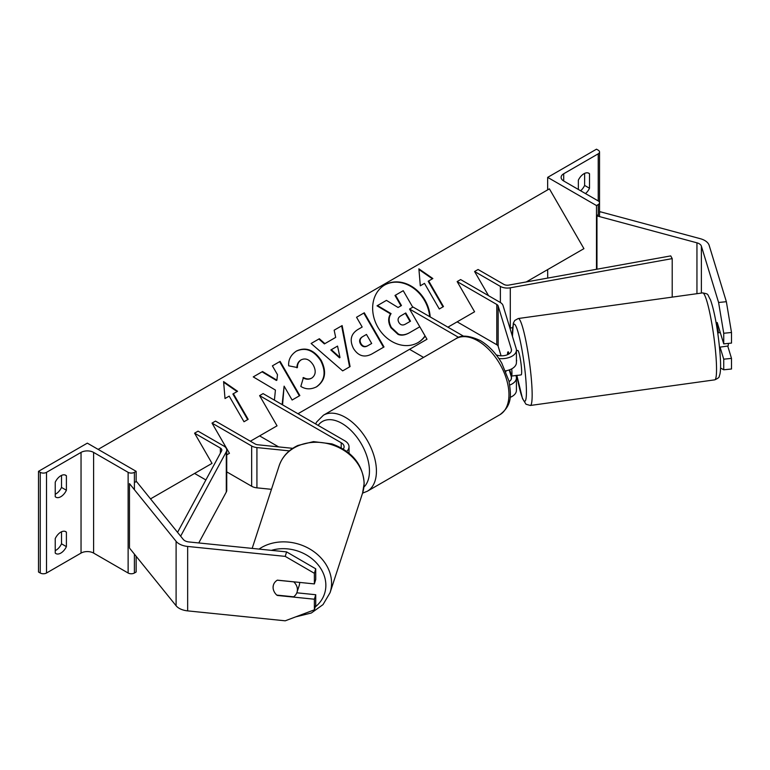 <?xml version="1.0" encoding="UTF-8"?>
<svg xmlns="http://www.w3.org/2000/svg" width="770" height="770" viewBox="0 0 770 770"><rect width="100%" height="100%" fill="white"/><g stroke="black" fill="none" stroke-linecap="round" stroke-linejoin="round"><path stroke-width="1.16" d="M509.211 369.947L511.347 376.925A9.866 5.698 180 0 1 511.492 377.916A9.866 5.698 180 0 1 509.095 381.631M508.989 353.921L508.344 351.813M496.226 354.893A9.866 5.698 0 0 0 506.313 355.134A9.866 5.698 0 0 0 511.492 350.129A9.866 5.698 0 0 0 511.347 349.137L498.161 305.988A4.928 2.849 0 0 0 496.794 304.468L457.149 281.579L474.58 311.783L457.149 321.85L496.794 344.739A4.928 2.849 0 0 1 498.161 346.259L501.087 355.807M505.928 371.66L505.669 370.832M297.961 413.75L426.994 339.252L409.563 309.049L413.047 307.038L463.713 336.288M498.864 358.522A14.794 8.547 0 0 0 516.42 350.129A14.794 8.547 0 0 0 516.198 348.646L503.022 305.498A9.866 5.698 0 0 0 500.279 302.456L460.633 279.568L457.149 281.579M505.582 370.842A14.794 8.547 0 0 0 516.42 362.612L516.42 350.129M426.994 339.252L409.563 349.32L423.558 357.405M409.563 309.049L458.679 337.414M510.106 397.397A14.794 8.547 0 0 0 516.42 390.4L516.42 377.916A14.794 8.547 180 0 1 509.759 385.048M515.91 375.49L516.198 376.424A14.794 8.547 180 0 1 516.42 377.916M547.663 177.37L596.49 205.561L598.232 204.551A4.437 2.56 0 0 0 599.532 202.741A4.437 2.56 0 0 0 598.232 200.931L563.707 180.998A8.874 5.13 180 0 1 561.109 177.37A8.874 5.13 180 0 1 563.707 173.751L598.232 153.817A4.437 2.56 0 0 0 599.532 152.008A4.437 2.56 0 0 0 598.232 150.189L596.49 149.188L547.663 177.37L547.663 189.863M547.663 269.587L547.72 278.076M580.619 190.758A9.866 5.698 120 0 0 584.632 185.426L584.632 173.385M588.116 172.942L589.512 173.751A9.866 5.698 120 0 0 588.867 173.26A9.866 5.698 120 0 0 583.929 173.751A9.866 5.698 120 0 0 578.347 180.19L578.347 189.449M589.512 173.751L589.512 188.246A9.866 5.698 -60 0 1 585.498 193.578M596.49 205.561L596.49 269.288M584.632 185.426L589.512 188.246M716.937 322.9A12.33 1.752 84.2 0 1 717.197 322.495L723.733 343.882L731.5 343.083L731.5 332.476L723.733 333.266L723.733 343.882M720.556 368.022L723.733 369.793L731.5 369.003L731.5 358.387L727.727 346.048M720.046 347.116L723.733 359.176L723.733 369.793M723.733 333.266L718.593 302.485L701.383 246.159A7.892 4.553 0 0 0 699.199 243.734A7.892 4.553 0 0 0 696.946 242.82L596.962 215.908L596.962 269.202M718.593 302.485L726.36 301.696L709.16 245.37A15.785 9.115 0 0 0 704.771 240.51A15.785 9.115 0 0 0 700.286 238.69L600.302 211.779L599.532 212.722M596.962 215.908L598.232 214.339M723.733 359.176L731.5 358.387M726.36 301.696L731.5 332.476M716.196 323.419A12.33 1.425 -97.9 0 1 718.506 332.823L720.277 332.573M717.303 322.842L716.129 323.005M719.488 347.193L728.025 346.009A12.33 1.425 -97.9 0 0 728.353 343.41M517.045 375.327A12.33 1.425 -97.9 0 0 517.257 375.423L521.136 374.884A12.33 1.425 -97.9 0 0 521.588 369.677A12.33 1.425 -97.9 0 0 519.933 356.943A12.33 1.425 -97.9 0 0 517.748 350.456L516.42 350.639M508.258 351.9L507.863 351.957A12.33 1.425 -97.9 0 0 507.526 354.691M516.42 360.119L516.651 360.87A12.33 1.425 -97.9 0 0 516.42 359.494M517.257 375.423A12.33 1.425 -97.9 0 0 517.44 375.279L511.617 376.087A12.33 1.425 -97.9 0 0 511.877 371.034A12.33 1.425 -97.9 0 0 511.723 368.859M507.863 351.957L508.547 354.19M511.617 376.087L509.692 369.773M277.421 595.162L277.335 595.451A12.33 9.914 17 0 1 276.931 595.104M299.626 582.418A12.33 10.222 -161.9 0 1 299.626 582.9A12.33 10.222 -161.9 0 1 299.212 585.498L296.989 592.313A12.33 10.222 -161.9 0 1 293.62 596.808L276.767 595.095A12.33 10.222 -161.9 0 1 274.053 591.408A12.33 9.914 17 0 1 273.081 587.366A12.33 9.914 17 0 1 273.437 584.998A12.33 9.914 17 0 1 277.335 580.147L314.372 583.92L314.372 573.303L315.739 568.818L286.594 551.898L189.035 541.965A7.892 4.553 180 0 1 184.819 540.704A7.892 4.553 180 0 1 183.25 539.404L136.627 481.673L134.403 482.28M315.739 568.818L315.739 579.425L314.372 583.92M315.739 594.729L314.372 599.214L314.372 609.83L315.739 605.345L315.739 594.729L296.806 592.804M286.594 551.898L285.227 556.383L187.659 546.45A15.785 9.115 180 0 1 179.246 543.918A15.785 9.115 180 0 1 176.099 541.329L129.476 483.599L129.476 548.038L176.099 605.759A15.785 9.115 180 0 0 179.246 608.358A15.785 9.115 180 0 0 187.659 610.88L285.227 620.812L314.372 609.83M285.227 556.383L314.372 573.303M314.372 599.214L277.335 595.451M296.989 592.313A12.33 10.222 -161.9 0 0 297.403 589.714A12.33 10.222 -161.9 0 0 293.755 581.87L277.258 580.195M273.504 584.786A12.33 10.222 -161.9 0 0 273.119 587.25M55.238 538.586A9.866 5.698 -60 0 1 60.82 532.137A9.866 5.698 -60 0 1 65.748 531.656A9.866 5.698 -60 0 1 66.403 532.137L66.403 546.642A9.866 5.698 120 0 1 55.883 553.572A9.866 5.698 120 0 1 55.238 553.081L55.238 538.586M136.146 471.336L134.403 472.337A4.437 2.56 180 0 1 128.128 472.337L93.603 452.404A8.874 5.13 0 0 0 81.043 452.404L46.518 472.337A4.437 2.56 180 0 1 40.242 472.337L38.5 471.336L87.328 443.145L136.146 471.336L136.146 481.808M38.5 471.336L38.5 572.004L40.242 573.015A4.437 2.56 180 0 0 46.518 573.015L81.043 553.081A8.874 5.13 0 0 1 93.603 553.081L128.128 573.015A4.437 2.56 180 0 0 134.403 573.015L136.146 572.004L136.146 556.296M61.513 531.781L61.513 543.822A9.866 5.698 -60 0 1 55.238 550.627M55.238 494.244A9.866 5.698 -60 0 0 61.513 487.439L61.513 475.398M55.238 482.203A9.866 5.698 -60 0 1 60.82 475.764A9.866 5.698 -60 0 1 65.748 475.273A9.866 5.698 -60 0 1 66.403 475.764L66.403 490.259A9.866 5.698 120 0 1 55.883 497.189A9.866 5.698 120 0 1 55.238 496.708L55.238 482.203M61.513 487.439L66.403 490.259M65.007 474.955L66.403 475.764M61.513 543.822L66.403 546.642M65.007 531.338L66.403 532.137M292.744 448.333L257.786 444.771A4.928 2.849 180 0 1 255.159 443.982L215.504 421.094L212.019 423.105L229.45 453.309L226.746 454.868L229.45 453.309M346.712 451.355A14.794 8.547 180 0 0 349.031 446.773A14.794 8.547 180 0 0 344.69 440.729L263.09 393.614L259.606 395.626L341.206 442.74A9.866 5.698 180 0 1 344.094 446.773A9.866 5.698 180 0 1 343.266 449.054M259.606 395.626L277.036 425.829L259.606 435.897L278.644 446.898M271.454 489.325L256.93 487.843A9.866 5.698 180 0 1 251.665 486.265L226.746 471.875M289.328 450.874L256.93 447.572A9.866 5.698 180 0 1 251.665 445.994L212.019 423.105M474.58 271.512L500.375 286.401A9.866 5.698 180 0 0 510.289 287.807L672.21 258.614L670.737 255.9L508.816 285.092A4.928 2.849 180 0 1 503.859 284.39L478.074 269.5L474.58 271.512L488.536 295.67M512.56 327.673L510.289 328.078A9.866 5.698 180 0 1 509.942 328.136M672.21 258.614L672.21 297.124M177.552 532.349L221.587 450.922A4.928 2.849 0 0 0 221.818 450.075A4.928 2.849 0 0 0 220.374 448.063L194.579 433.173L212.019 463.376L194.579 473.435L205.879 479.96M180.642 536.18L226.293 451.769A9.866 5.698 0 0 0 226.746 450.075A9.866 5.698 0 0 0 223.858 446.042L198.063 431.152L194.579 433.173M198.756 542.956L226.293 492.04A9.866 5.698 0 0 0 226.746 490.346L226.746 450.075M417.85 342.698A33.274 27.162 60 0 0 425.05 335.884M429.66 316.624A33.274 27.162 60 0 0 384.586 285.073M430.199 316.942A33.274 27.162 60 0 0 413.75 287.739A33.274 27.162 60 0 0 384.827 284.929A33.274 27.162 60 0 0 377.935 327.327A33.274 27.162 60 0 0 418.1 342.554L418.1 342.554A33.274 27.162 60 0 0 425.184 336.115M150.516 498.883L212.019 463.376M250.375 441.22L277.036 425.829M447.919 327.173L474.58 311.783M526.256 281.945L583.929 248.652L549.405 188.852L98.136 449.391M424.491 283.37L439.285 308.991L443.472 306.575L428.678 280.954L432.856 278.538L418.89 268.846L420.305 285.786L424.491 283.37M288.673 365.817C288.25 359.677 290.887 354.729 296.575 350.976L296.575 350.976C305.815 346.692 314.016 349.811 321.167 360.341L321.225 360.437C326.836 371.727 325.354 380.486 316.778 386.694C311.051 389.63 305.738 389.533 300.82 386.405L303.457 377.531C306.431 379.215 309.232 379.379 311.869 378.012L311.869 378.012C315.739 375.077 316.22 370.793 313.313 365.134L313.255 365.038C309.752 359.59 305.777 357.829 301.33 359.754L301.33 359.754C298.693 361.457 297.393 364.056 297.422 367.54L288.673 365.817M316.778 386.694L316.278 386.983C324.863 380.765 326.345 372.016 320.734 360.716L321.225 360.437M324.882 343.632L335.691 337.385L334.151 330.195L342.14 325.585L350.081 366.597L342.669 370.88L311.119 343.487L319.358 338.733L324.882 343.632L324.391 343.911L335.2 337.674M353.526 348.56L353.469 348.464C349.301 340.022 350.937 333.612 358.358 329.233L362.189 327.029L356.548 317.259L364.287 312.793L384.009 346.962L372.054 353.873C364.537 357.915 358.358 356.144 353.526 348.56M358.358 329.233L361.698 327.308M282.571 404.866L284.111 386.155L292.119 400.025L299.848 395.559L280.116 361.39L272.387 365.856L277.489 374.682L276.882 380.178L262.541 371.535L253.253 376.896L275.419 390.072L274.418 400.15M237.564 391.285L233.377 393.701L248.171 419.332L243.994 421.748L229.191 396.117L225.013 398.533L223.598 381.593L237.564 391.285M409.284 332.852L419.794 326.788L409.284 332.852C405.01 335.229 401.266 335.749 398.032 334.392L390.9 327.75C388.061 322.428 387.955 317.817 390.573 313.919L377.011 305.834L386.453 300.377L398.071 307.5L401.468 305.536L395.482 295.17L403.23 290.694L412.758 307.201M400.978 305.825L394.991 295.449L395.482 295.17M398.032 334.392L398.523 334.113L391.391 327.471C388.561 322.149 388.446 317.538 391.073 313.631L377.502 305.546M409.775 332.573C405.501 334.95 401.757 335.46 398.523 334.113M390.573 313.919L391.073 313.631M334.151 330.195L342.14 325.585M341.639 325.864L349.58 366.886M311.119 343.487L319.358 338.733M318.867 339.021L324.391 343.911M331.331 349.676L330.831 349.965L339.493 357.829L339.994 357.54L337.549 346.086L331.331 349.676L339.994 357.54M356.548 317.259L364.287 312.793M363.786 313.082L383.518 347.251M362.314 336.846L362.805 336.557C360.033 338.348 359.417 340.677 360.947 343.555L361.005 343.651C362.805 346.567 365.153 347.203 368.06 345.566L371.689 343.478L366.472 334.44L362.314 336.846C359.542 338.627 358.916 340.966 360.447 343.844L360.504 343.94C362.314 346.847 364.662 347.482 367.569 345.855L371.188 343.757M296.084 351.264C305.324 346.981 313.515 350.1 320.676 360.62L320.734 360.716M302.966 377.81C305.931 379.504 308.741 379.668 311.369 378.291L311.869 378.012L311.369 378.291M300.829 360.033L301.33 359.754L300.829 360.042C298.192 361.746 296.893 364.335 296.931 367.819M276.882 380.178L276.392 380.457L262.05 371.823L262.541 371.535M262.05 371.823L253.253 376.896M299.357 395.838L279.625 361.669L280.116 361.39M279.625 361.669L272.387 365.856M282.118 404.606L284.111 386.155M247.68 419.611L232.887 393.99L233.377 393.701M223.656 382.257L237.073 391.574M432.365 278.817L418.947 269.51M442.981 306.864L428.178 281.233L428.678 280.954M405.434 324.122L410.506 321.196L405.761 312.976L400.65 315.931C398.003 317.596 397.407 319.743 398.841 322.38L398.899 322.486C400.554 325.123 402.729 325.672 405.434 324.122M410.015 321.475L405.27 313.255L405.761 312.976M405.27 313.255L400.65 315.931M511.347 349.137L511.347 351.11M498.161 305.988L498.161 346.259M511.347 376.925L511.347 378.898M496.794 304.468L496.794 344.739M563.707 173.751L563.707 180.998M598.232 153.817L598.232 200.931M598.232 204.551L598.232 216.245M499.865 414.722A43.89 25.343 -120 0 0 506.593 379.543A43.89 25.343 -120 0 0 477.91 340.86A43.89 25.343 -120 0 0 455.965 338.694C460.922 334.748 469.055 335.393 480.384 340.619C488.815 345.653 495.938 353.151 501.751 363.132L508.951 380.996C511.001 394.461 512.782 404.828 499.865 414.722L367.338 491.231L362.564 493.147M455.965 338.694L323.448 415.203A43.89 25.343 60 0 1 345.393 417.378A43.89 25.343 60 0 1 374.066 456.052A43.89 25.343 60 0 1 367.338 491.231M363.921 487.064A38.962 22.494 -120 0 0 366.558 455.262A38.962 22.494 -120 0 0 341.909 423.413A38.962 22.494 -120 0 0 318.145 425.406M701.383 246.159L701.383 293.072M696.946 242.82L696.946 293.688M716.302 361.332A43.89 5.082 -97.9 0 0 710.412 315.989A43.89 5.082 -97.9 0 0 702.635 292.898C709.334 294.284 706.802 293.524 710.489 299.828C715.503 313.862 719.257 339.878 720.364 358.252C720.778 365.278 720.643 370.543 719.95 374.037L719.247 376.261C719.459 377.242 717.958 378.436 714.714 379.851A43.89 5.082 -97.9 0 0 716.302 361.332M702.635 292.898L518.249 318.52A43.89 5.082 82.1 0 1 526.035 341.62A43.89 5.082 82.1 0 1 531.916 386.954A43.89 5.082 82.1 0 1 530.337 405.472L714.714 379.851M530.337 405.472L526.025 404.25L522.512 398.629L516.843 375.356A38.962 4.514 -97.9 0 0 524.052 400.9A38.962 4.514 -97.9 0 0 526.208 384.827A38.962 4.514 -97.9 0 0 518.172 332.592A38.962 4.514 -97.9 0 0 512.512 336.557M187.659 546.45L187.659 610.88M176.099 541.329L176.099 605.759M271.415 550.357A38.962 32.302 18.1 0 1 325.854 585.575A38.962 32.302 18.1 0 1 315.248 606.952M295.651 616.885L311.34 613.007L323.015 604.614L330.07 592.669A43.89 36.392 -161.9 0 0 331.572 583.448A43.89 36.392 -161.9 0 0 305.854 546.921A43.89 36.392 -161.9 0 0 259.038 549.097M252.175 548.394L279.125 465.831A43.89 36.392 18.1 0 1 326.721 443.395A43.89 36.392 18.1 0 1 364.085 483.849A43.89 36.392 18.1 0 1 362.583 493.07L330.07 592.669M46.518 472.337L46.518 573.015M81.043 452.404L81.043 553.081M40.242 472.337L40.242 573.015M134.403 472.337L134.403 489.71M134.403 554.14L134.403 573.015M128.128 472.337L128.128 573.015M93.603 452.404L93.603 553.081M341.206 442.74L341.206 447.861M251.665 445.994L251.665 486.265M256.93 447.572L256.93 487.843M500.375 286.401L500.375 302.514M510.289 287.807L510.289 328.078M220.374 448.063L220.374 453.174M226.293 451.769L226.293 492.04M390.948 327.847L391.449 327.568M390.9 327.75L391.391 327.471M360.504 343.94L361.005 343.651M367.569 345.855L368.06 345.566M360.447 343.844L360.947 343.555M320.676 360.62L321.167 360.341M599.532 216.591L599.532 152.008M323.448 415.203L316.653 421.989L315.613 423.943M518.249 318.52L514.745 320.484L513.321 323.179L512.445 336.336M279.125 465.831C282.292 456.687 288.538 449.901 297.865 445.483L313.496 441.614L331.88 443.886C352.131 451.316 362.882 464.493 364.162 483.406L362.583 493.07M349.031 446.773L349.031 453.164M417.61 342.842L418.1 342.554"/></g></svg>

